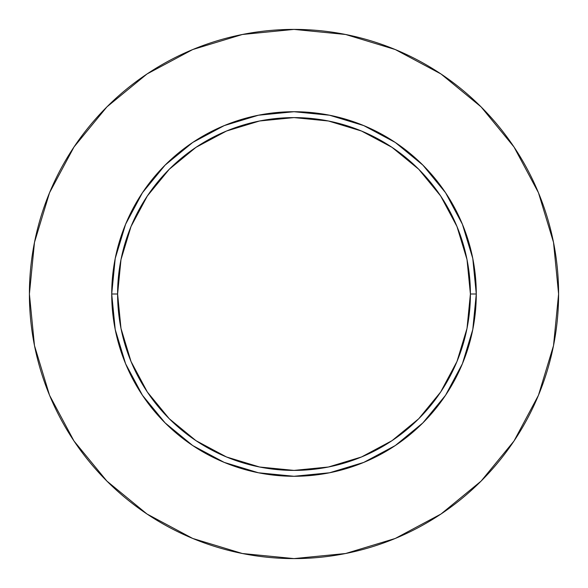 <?xml version="1.0" encoding="UTF-8"?>
<svg xmlns="http://www.w3.org/2000/svg" width="588" height="588" viewBox="0 0 588 588"><rect width="100%" height="100%" fill="white"/><g stroke="black" fill="none" stroke-linecap="round" stroke-linejoin="round"><path stroke-width="0.88" d="M470.4 294L476.28 294A182.28 182.28 0 0 1 294 476.28A182.28 182.28 0 0 1 111.72 294L117.6 294A176.4 176.4 0 0 1 294 117.6A176.4 176.4 0 0 1 470.4 294A176.4 176.4 0 0 1 294 470.4A176.4 176.4 0 0 1 117.6 294L120.988 328.413L131.028 361.502L147.331 392.005L169.263 418.737L195.995 440.669L226.498 456.972L259.587 467.012L294 470.4L328.413 467.012L361.502 456.972L392.005 440.669L418.737 418.737L440.669 392.005L456.972 361.502L467.012 328.413L470.4 294L467.012 259.587L456.972 226.498L440.669 195.995L418.737 169.263L392.005 147.331L361.502 131.028L328.413 120.988L294 117.6L259.587 120.988L226.498 131.028L195.995 147.331L169.263 169.263L147.331 195.995L131.028 226.498L120.988 259.587L117.6 294L111.72 294L115.226 258.441L125.597 224.241L142.443 192.732L165.11 165.11L192.732 142.443L224.241 125.597L258.441 115.226L294 111.72L329.559 115.226L363.759 125.597L395.268 142.443L422.89 165.11L445.557 192.732L462.403 224.241L472.774 258.441L476.28 294L472.774 329.559L462.403 363.759L445.557 395.268L422.89 422.89L395.268 445.557L363.759 462.403L329.559 472.774L294 476.28L258.441 472.774L224.241 462.403L192.732 445.557L165.11 422.89L142.443 395.268L125.597 363.759L115.226 329.559L111.72 294A182.28 182.28 0 0 1 294 111.72A182.28 182.28 0 0 1 476.28 294L470.4 294M29.4 294A264.6 264.6 0 0 1 294 29.4A264.6 264.6 0 0 1 558.6 294A264.6 264.6 0 0 1 294 558.6A264.6 264.6 0 0 1 29.4 294L34.486 345.619L49.539 395.261L73.992 441.007L106.898 481.102L146.993 514.008L192.739 538.461L242.381 553.514L294 558.6L345.619 553.514L395.261 538.461L441.007 514.008L481.102 481.102L514.008 441.007L538.461 395.261L553.514 345.619L558.6 294L553.514 242.381L538.461 192.739L514.008 146.993L481.102 106.898L441.007 73.992L395.261 49.539L345.619 34.486L294 29.4L242.381 34.486L192.739 49.539L146.993 73.992L106.898 106.898L73.992 146.993L49.539 192.739L34.486 242.381L29.4 294M514.008 146.993L481.102 106.898L441.074 74.044M146.993 73.992L106.898 106.898L74.044 146.927M73.992 441.007L106.898 481.102L146.927 513.956M441.007 514.008L481.102 481.102L513.956 441.074"/></g></svg>

